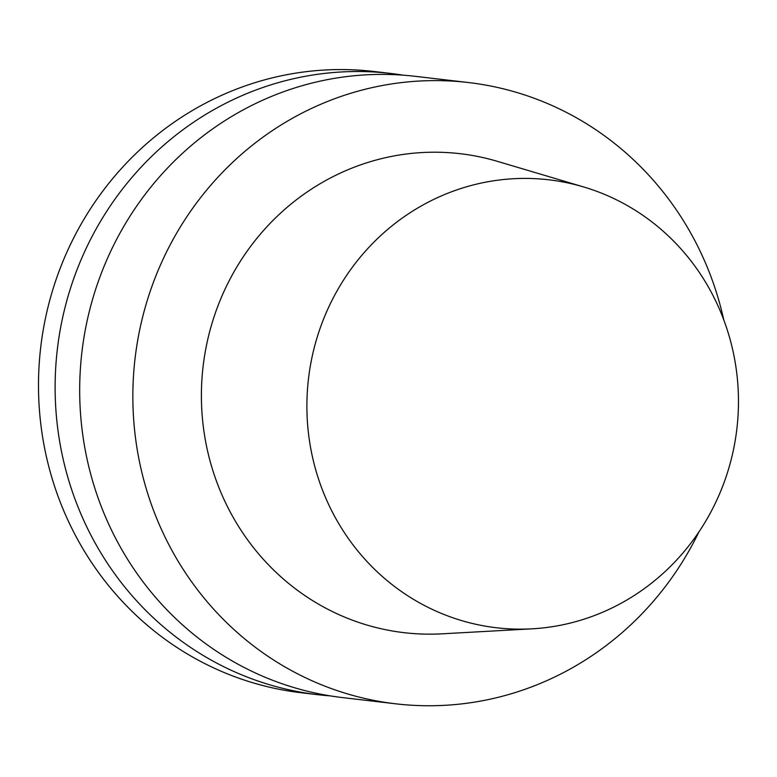 <?xml version="1.0" encoding="UTF-8"?>
<svg xmlns="http://www.w3.org/2000/svg" width="777" height="777" viewBox="0 0 777 777"><rect width="100%" height="100%" fill="white"/><g stroke="black" fill="none" stroke-linecap="round" stroke-linejoin="round"><path stroke-width="1.17" d="M330.351 695.891A312.752 299.087 -83.3 0 1 318.036 694.725L301.408 692.773A312.752 299.087 -83.3 0 1 43.619 442.929A312.752 299.087 -83.3 0 1 374.125 71.503L390.753 73.456A312.752 299.087 -83.3 0 1 403.001 75.155M318.036 694.725A312.752 299.087 -83.3 0 1 60.247 444.871A312.752 299.087 -83.3 0 1 390.753 73.456M698.96 531.856A312.752 299.087 -83.3 0 1 395.775 703.816L342.599 697.6A312.752 299.087 -83.3 0 1 84.81 447.746A312.752 299.087 -83.3 0 1 415.316 76.331L468.492 82.547A312.752 299.087 -83.3 0 1 723.766 319.871M395.775 703.816A312.752 299.087 -83.3 0 1 137.976 453.972A312.752 299.087 -83.3 0 1 468.492 82.547M531.915 628.836L442.006 633.828A241.123 230.584 -83.3 0 1 205.351 440.054A241.123 230.584 -83.3 0 1 497.309 161.325L583.634 186.946A225.505 215.647 -83.3 0 1 736.868 428.855A225.505 215.647 -83.3 0 1 531.915 628.836A225.505 215.647 -83.3 0 1 310.586 447.61A225.505 215.647 -83.3 0 1 583.634 186.946"/></g></svg>
